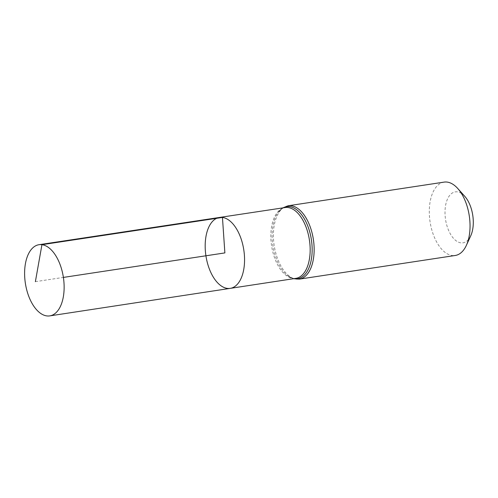<?xml version="1.0" encoding="UTF-8"?>
<svg xmlns="http://www.w3.org/2000/svg" width="498" height="498" viewBox="0 0 498 498"><rect width="100%" height="100%" fill="white"/><g stroke="black" fill="none" stroke-linecap="round" stroke-linejoin="round"><path stroke-width="0.37" stroke-dasharray="2.49 1.87" d="M464.752 196.312A25.765 13.77 -98.6 0 0 457.407 191.867A25.765 13.77 -98.6 0 0 447.023 226.03A25.765 13.77 -98.6 0 0 470.747 235.791M444.104 182.112A37.101 19.827 -98.6 0 0 430.067 221.772A37.101 19.827 -98.6 0 0 455.24 255.48M219.5 217.452A35.862 19.161 -98.6 0 0 205.923 255.785A35.862 19.161 -98.6 0 0 230.257 288.361M35.383 281.663L63.389 277.417M283.157 207.84A36.46 19.484 -98.6 0 0 278.301 212.198C280.953 209.085 283.225 207.535 285.13 207.542A35.812 19.136 -98.6 0 0 271.578 245.819A35.812 19.136 -98.6 0 0 295.88 278.357C294.063 278.924 291.43 278.121 287.975 275.936A36.46 19.484 -98.6 0 0 293.907 278.656M288.205 205.767A37.101 19.827 -98.6 0 0 274.174 245.427A37.101 19.827 -98.6 0 0 299.342 279.135M282.752 207.903L278.301 212.198A36.46 19.484 -98.6 0 0 272.879 245.626A36.46 19.484 -98.6 0 0 287.975 275.936L293.503 278.718"/><path stroke-width="0.75" d="M219.5 217.452L285.13 207.542A35.812 19.136 -98.6 0 1 288.081 207.523A35.812 19.136 -98.6 0 1 309.775 242.794A35.812 19.136 -98.6 0 1 295.88 278.357L230.257 288.361A35.862 19.161 -98.6 0 0 244.169 252.754A35.862 19.161 -98.6 0 0 222.45 217.433A35.862 19.161 -98.6 0 0 219.5 217.452A35.862 19.161 -98.6 0 0 205.923 255.785A35.862 19.161 -98.6 0 0 230.257 288.361A35.862 19.161 -98.6 0 0 244.169 252.754A35.862 19.161 -98.6 0 0 222.45 217.433A35.862 19.161 -98.6 0 0 219.5 217.452L38.981 244.711A35.999 19.235 -98.6 0 0 24.993 280.442A35.999 19.235 -98.6 0 0 46.8 315.913A35.999 19.235 -98.6 0 0 49.781 315.888A35.999 19.235 -98.6 0 0 63.744 280.144A35.999 19.235 -98.6 0 0 41.944 244.686A35.999 19.235 -98.6 0 0 38.981 244.711M288.205 205.767A37.101 19.827 -98.6 0 1 291.274 205.749A37.101 19.827 -98.6 0 1 313.746 242.302A37.101 19.827 -98.6 0 1 299.342 279.135L455.24 255.48A37.101 19.827 -98.6 0 0 466.377 245.34L470.747 235.791A25.765 13.77 -98.6 0 0 464.752 196.312L457.749 188.493A37.101 19.827 -98.6 0 0 447.167 182.087A37.101 19.827 -98.6 0 0 444.104 182.112L288.205 205.767L282.752 207.903M466.377 245.34A37.101 19.827 -98.6 0 0 457.749 188.493M63.389 277.417L224.872 252.909L222.45 217.433L41.944 244.686L35.383 281.663M293.907 278.656A36.46 19.484 -98.6 0 0 312.047 245.95A36.46 19.484 -98.6 0 0 289.68 206.633A36.46 19.484 -98.6 0 0 283.157 207.84M299.342 279.135L293.503 278.718M230.257 288.361L49.781 315.888"/></g></svg>
